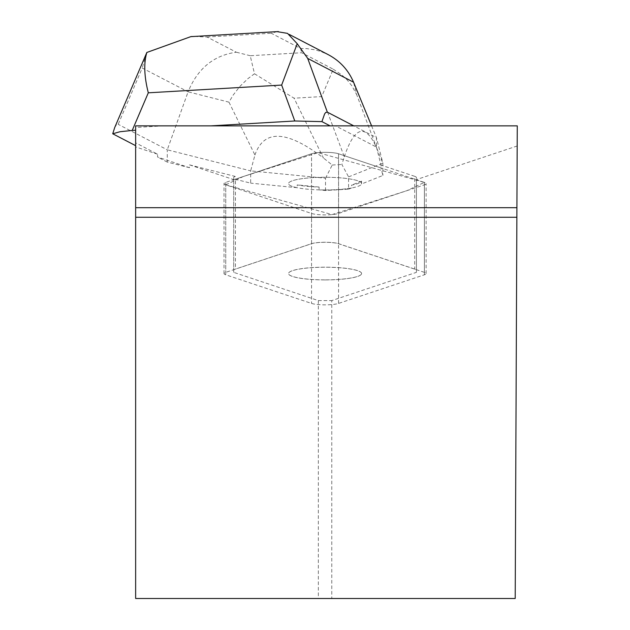 <?xml version="1.0" encoding="UTF-8"?>
<svg xmlns="http://www.w3.org/2000/svg" width="630" height="630" viewBox="0 0 630 630"><rect width="100%" height="100%" fill="white"/><g stroke="black" fill="none" stroke-linecap="round" stroke-linejoin="round"><path stroke-width="0.47" stroke-dasharray="3.15 2.36" d="M325.056 279.917A36.54 6.347 -0 0 1 288.516 273.577A36.54 6.347 -0 0 1 325.056 267.23A36.54 6.347 -0 0 1 361.596 273.577A36.54 6.347 -0 0 1 325.056 279.917M424.384 272.357L338.562 243.723A15.222 2.646 180 0 0 325.056 242.306A15.222 2.646 180 0 0 311.551 243.723L225.737 272.357A15.222 2.646 180 0 0 224.012 273.577A15.222 2.646 180 0 0 225.737 274.798L311.551 303.424A15.222 2.646 180 0 0 325.056 304.849A15.222 2.646 180 0 0 338.562 303.424L424.384 274.798A15.222 2.646 180 0 0 426.101 273.577A15.222 2.646 180 0 0 424.384 272.357L424.384 182.393A15.222 2.646 -0 0 1 426.101 183.613A15.222 2.646 -0 0 1 424.384 184.834L338.562 213.46A15.222 2.646 -0 0 1 325.056 214.885A15.222 2.646 -0 0 1 311.551 213.46L225.737 184.834A15.222 2.646 -0 0 1 224.012 183.613A15.222 2.646 -0 0 1 225.737 182.393L311.551 153.767A15.222 2.646 -0 0 1 325.056 152.342A15.222 2.646 -0 0 1 338.562 153.767L424.384 182.393M325.056 189.961A36.54 6.347 -0 0 1 288.516 183.613A36.54 6.347 -0 0 1 325.056 177.266A36.54 6.347 -0 0 1 361.596 183.613A36.54 6.347 -0 0 1 325.056 189.961M376.449 147.097L380.969 165.076L380.969 167.911L338.57 153.767A15.23 2.646 180 0 0 325.056 152.342A15.23 2.646 180 0 0 311.551 153.767L235.431 179.156A15.23 2.646 180 0 0 235.187 179.243L235.187 176.408L189.496 164.863L189.496 167.698L157.571 157.043L157.571 154.216L135.647 142.837L135.647 598.5L515.206 598.5L517.269 125.858L335.538 125.858L376.449 147.097L376.449 137.647L353.737 125.858M517.175 145.995L416.406 179.613L416.406 272.357L331.774 300.589L331.774 598.5M416.406 272.357L416.406 177.542A15.23 2.646 180 0 0 414.69 176.321L414.69 269.073A15.23 2.646 -0 0 1 416.406 270.294L416.406 179.613M414.69 176.321L380.969 165.076M157.571 154.216L135.647 146.9M235.187 176.408A15.23 2.646 180 0 0 233.706 177.542L233.706 270.294A15.23 2.646 -0 0 1 235.431 269.073L235.431 179.156M189.496 164.863L233.706 179.613L233.706 177.542M163.327 125.858L135.647 127.473L135.647 125.858L335.538 125.858M414.69 269.073L338.57 243.676L338.57 153.767M311.551 243.723L311.551 153.767L311.551 243.676L235.431 269.073M311.551 243.676A15.23 2.646 -0 0 1 325.056 242.259A15.23 2.646 -0 0 1 338.57 243.676M361.533 273.9A36.54 6.347 180 0 0 361.596 273.53A36.54 6.347 180 0 0 325.056 267.183A36.54 6.347 180 0 0 288.516 273.53A36.54 6.347 180 0 0 325.056 279.87A36.54 6.347 180 0 0 361.533 273.9M361.533 183.991A36.54 6.347 180 0 0 361.596 183.613A36.54 6.347 180 0 0 325.056 177.266A36.54 6.347 180 0 0 288.516 183.613A36.54 6.347 180 0 0 297.234 187.724L297.234 184.889A36.54 6.347 180 0 0 319.087 187.039L319.087 189.874A36.54 6.347 180 0 0 351.524 187.992L351.524 185.157A36.54 6.347 180 0 0 361.533 181.156L361.533 183.991L382.875 175.471L380.969 167.911M361.533 181.156L351.524 185.157M319.087 187.039L297.234 184.889M233.706 179.613L233.706 272.357L318.347 300.589L318.347 598.5M516.868 217.279L135.647 217.279M135.647 127.473L135.647 142.837M318.347 300.589L331.774 300.589M233.706 272.357L233.706 270.294M371.582 125.858L376.449 137.647L382.875 163.194L382.875 175.471M114.699 127.559L116.448 124.701L118.172 124.323L142.246 68.032L188.094 91.822C197.599 68.575 213.672 55.369 236.313 52.211L207.002 37.005L193.953 36.469M189.496 167.698L167.273 162.083L167.273 149.806L118.172 124.323M167.273 162.083L157.571 157.043M254.489 73.765L294.052 98.193L321.741 96.579L333.223 69.19L301.668 52.739L250.22 55.724L254.489 73.765L247.944 78.624L239.998 86.286L233.187 95.043L228.966 102.154L188.094 91.822L167.273 149.806L250.661 170.872L250.661 183.149L235.187 179.243M297.234 187.724L250.661 183.149M321.741 96.579L344.279 156.768L341.877 164.469L348.579 176.888L348.579 189.165L325.513 190.504L319.087 189.874M344.279 156.768C354.698 126.134 365.487 123.197 376.645 147.948L356.714 94.728L353.564 82.215M348.579 176.888L382.875 163.194L376.645 147.948M228.966 102.154L254.937 155.012L250.661 170.872L325.513 178.227L325.513 190.504M254.937 155.012C263.946 129.095 286.776 130.079 323.426 157.98L294.052 98.193M325.513 178.227L332.215 165.029L323.426 157.98M351.524 187.992L348.579 189.165M332.215 165.029L341.877 164.469M277.066 31.634L271.286 33.264L300.597 48.479L306.794 48.612L314.929 49.825L320.843 51.503L328.348 54.715M333.223 69.19L341.736 74.852L347.272 80.057L351.95 85.956L356.714 94.728M146.388 53.471L142.246 68.032M225.761 184.842L243.211 176.565L318.048 152.641L424.36 182.385L406.909 190.662L332.065 214.586L225.761 184.842M338.562 153.767L338.562 243.723M338.562 303.424L338.562 213.46M424.384 184.834L424.384 274.798M225.737 274.798L225.737 184.834M311.551 213.46L311.551 303.424M225.737 182.393L225.737 272.357M300.597 48.479L301.668 52.739M250.22 55.724L236.313 52.211M207.002 37.005L271.286 33.264M224.012 273.577L224.012 183.613M426.101 273.577L426.101 183.613M287.453 33.5L289.398 34.508"/><path stroke-width="0.94" d="M135.647 217.279L135.647 125.858L517.269 125.858L515.206 598.5L135.647 598.5L135.647 217.279L516.868 217.279M516.907 207.695L135.647 207.695M328.348 54.715C339.995 60.937 348.406 70.095 353.564 82.215L307.716 58.417L327.348 112.171L353.737 125.858M327.348 112.171L325.805 112.392L324.623 113.888L321.914 121.621L330.081 125.858M210.979 125.858L294.777 120.991L281.657 85.066L297.21 43.722L287.524 33.374L277.066 31.634M193.953 36.469L191.016 36.572L146.837 52.463C143.664 62.984 144.152 76.435 148.302 92.815L132.213 130.441L135.647 130.237M135.647 145.672L112.731 133.78L114.699 127.559L146.837 52.463M321.914 121.621L294.777 120.991M132.213 130.441L119.968 131.733L112.731 133.78M353.564 82.215L371.582 125.858M307.716 58.417L297.21 43.722M281.657 85.066L148.302 92.815M191.024 36.635L278.365 31.563M289.398 34.508L328.12 54.597"/></g></svg>
